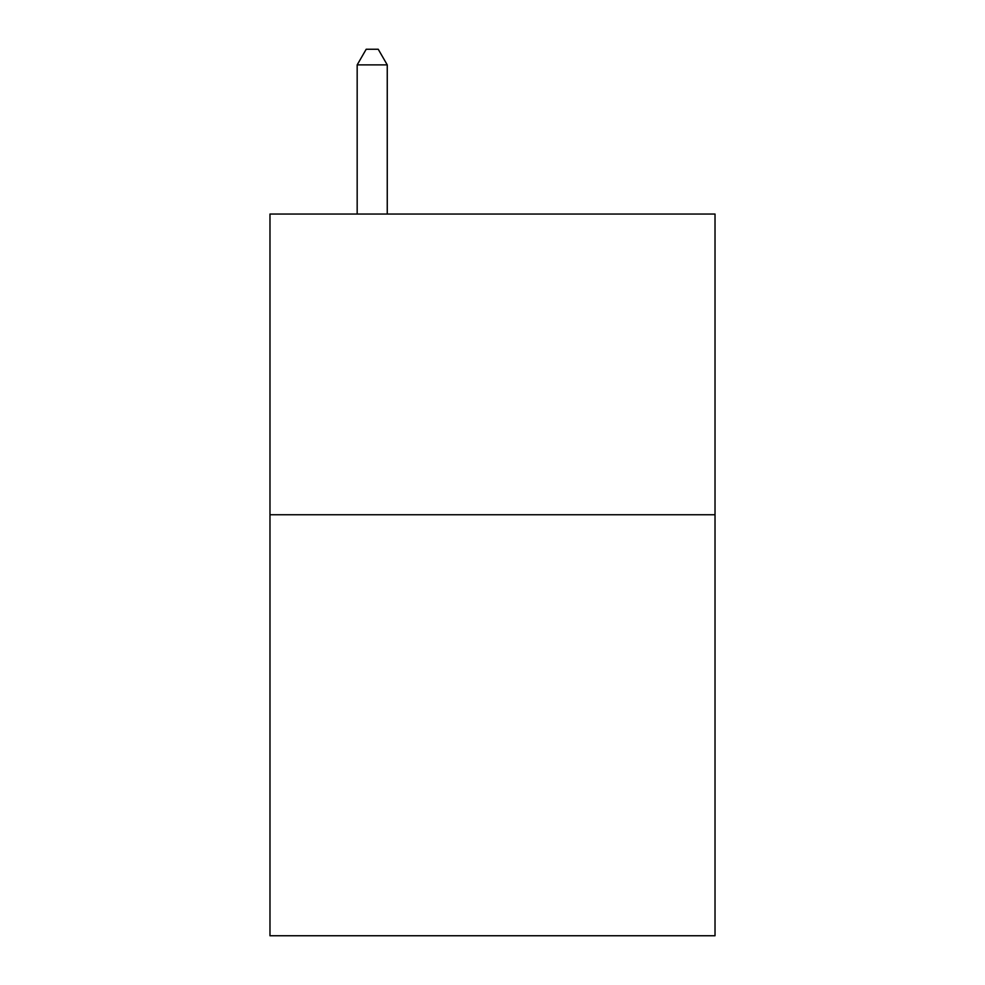 <?xml version="1.0" encoding="UTF-8"?>
<svg xmlns="http://www.w3.org/2000/svg" width="985" height="985" viewBox="0 0 985 985"><rect width="100%" height="100%" fill="white"/><g stroke="black" fill="none" stroke-linecap="round" stroke-linejoin="round"><path stroke-width="1.48" d="M715.024 514.749L715.024 935.75L269.976 935.75L269.976 214.041L715.024 214.041L715.024 514.749L269.976 514.749M387.253 214.041L387.253 64.887L357.173 64.887L357.173 214.041M357.173 64.887L366.198 49.25L378.228 49.25L387.253 64.887"/></g></svg>
